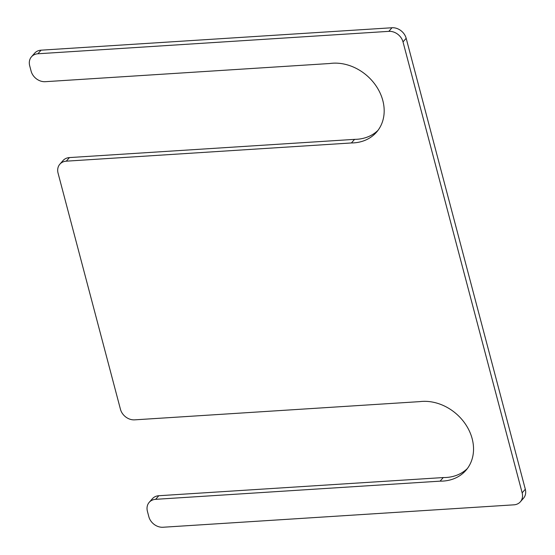 <?xml version="1.0" encoding="UTF-8"?>
<svg xmlns="http://www.w3.org/2000/svg" width="555" height="555" viewBox="0 0 555 555"><rect width="100%" height="100%" fill="white"/><g stroke="black" fill="none" stroke-linecap="round" stroke-linejoin="round"><path stroke-width="0.83" d="M351.405 142.954L66.288 161.172A12.522 10.254 41.3 0 0 59.857 164.19A12.522 10.254 41.3 0 0 58.067 173.16L120.456 409.292A12.522 10.254 41.3 0 0 134.636 419.851L419.753 401.626A44.233 36.235 -138.7 0 1 465.603 424.36A44.233 36.235 -138.7 0 1 465.846 470.418A44.233 36.235 -138.7 0 1 440.108 481.15L155.636 499.327A12.522 10.254 41.3 0 0 149.198 502.344A12.522 10.254 41.3 0 0 147.415 511.321L148.83 516.691A12.522 10.254 41.3 0 0 163.01 527.25L513.93 504.828A12.522 10.254 41.3 0 0 520.361 501.81A12.522 10.254 41.3 0 0 522.151 492.84L403.013 41.909A12.522 10.254 41.3 0 0 388.833 31.351L37.913 53.773A12.522 10.254 41.3 0 0 31.482 56.79A12.522 10.254 41.3 0 0 29.692 65.761L31.108 71.137A12.522 10.254 41.3 0 0 45.288 81.689L329.767 63.513A44.233 36.235 41.3 0 1 376.047 85.865A44.233 36.235 41.3 0 1 376.491 132.215A44.233 36.235 41.3 0 1 351.405 142.954L354.562 139.361L69.444 157.578L66.288 161.172M377.997 130.356A44.233 36.235 41.3 0 1 354.562 139.361M31.482 56.79L34.639 53.19A12.522 10.254 41.3 0 1 41.07 50.172L37.913 53.773M520.361 501.81L523.518 498.21A12.522 10.254 41.3 0 0 525.308 489.239L406.17 38.309A12.522 10.254 41.3 0 0 391.99 27.75L41.07 50.172M149.198 502.344L152.361 498.751A12.522 10.254 41.3 0 1 158.792 495.733L155.636 499.327M158.792 495.733L443.265 477.557L440.108 481.15M443.265 477.557A44.233 36.235 -138.7 0 0 467.352 468.552M59.857 164.19L63.013 160.589A12.522 10.254 41.3 0 1 69.444 157.578M391.99 27.75L388.833 31.351M406.17 38.309L403.013 41.909M525.308 489.239L522.151 492.84"/></g></svg>
